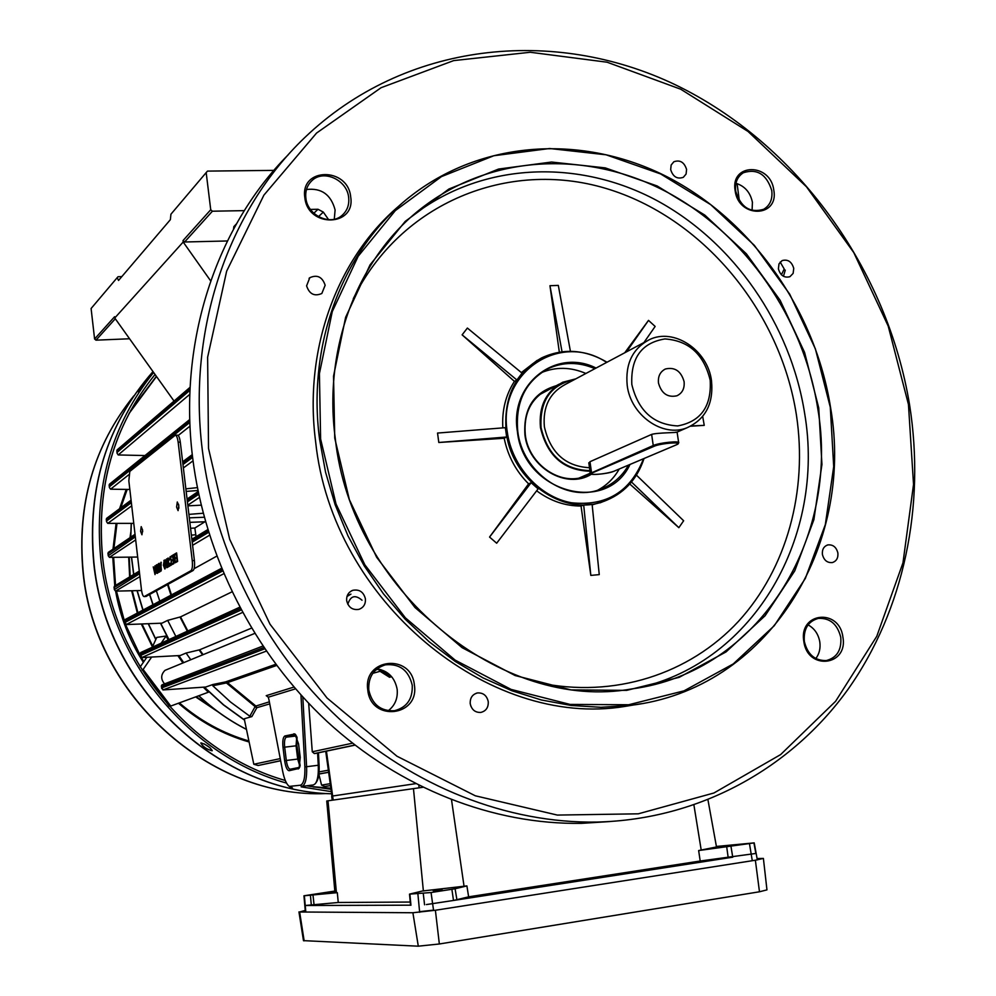 <?xml version="1.0" encoding="UTF-8"?>
<svg xmlns="http://www.w3.org/2000/svg" width="996" height="996" viewBox="0 0 996 996"><rect width="100%" height="100%" fill="white"/><g stroke="black" fill="none" stroke-linecap="round" stroke-linejoin="round"><path stroke-width="1.49" d="M684.09 381.617C681.04 371.047 674.815 366.839 665.44 368.993C660.161 371.67 657.846 376.351 658.481 383.037C661.456 393.507 667.594 397.753 676.882 395.798C682.335 393.171 684.738 388.44 684.09 381.617M586.582 475.553L587.042 474.619M575.825 378.841L562.752 382.227C546.032 391.254 538.599 406.38 540.467 427.583C547.165 455.882 563.674 470.436 589.993 471.22M631.825 384.506C638.262 410.85 653.563 424.657 677.728 425.927C700.86 421.594 711.679 406.343 710.185 380.186C703.911 354.352 688.821 340.607 664.93 338.939C641.636 342.761 630.605 357.95 631.825 384.506M627.206 385.452C630.705 415.257 662.676 437.742 686.842 427.844C705.442 419.403 713.671 403.716 711.505 380.783C707.82 350.057 673.794 327.36 649.205 339.748C632.522 348.7 625.189 363.938 627.206 385.452M675.45 432.276L677.106 432.115M686.842 427.844L677.18 432.052C677.927 432.824 657.348 432.575 651.633 434.405L589.981 461.708L588.885 463.439M546.729 390.818L545.721 390.594M254.677 633.431L164.987 670.358C160.754 674.653 160.617 679.172 164.564 683.891M168.212 639.942L166.071 636.033L156.77 637.403L152.276 647.238M169.27 706.176L142.802 670.457L143.113 669.474L170.739 706.064L208.351 692.232L203.346 687.228M182.816 662.763L177.873 655.692M244.58 720.183L223.478 704.931L204.13 687.165M183.438 662.514L178.645 655.642M168.822 639.669L160.493 623.272M152.948 604.759L149.562 594.575M166.071 636.033L161.178 643.167M151.616 657.099L143.113 669.474M146.773 657.36L140.162 666.971M170.739 706.064L169.681 706.04M142.478 529.511L142.665 531.764M142.553 530.046L141.208 526.635L140.598 531.366L141.942 534.777L142.553 530.046M178.595 504.312L178.894 508.159M178.807 505.57L177.3 501.984L176.591 507.064L178.085 510.649L178.807 505.57M156.235 565.093L156.97 564.657L157.928 572.899L157.019 573.397L155.774 569.812L156.235 565.093L156.995 564.919M160.916 562.292L161.041 571.082L159.248 563.288L160.095 565.516L160.979 564.993L161.228 562.267M166.631 558.88L167.913 567.085L166.842 567.683L165.124 559.777L166.768 562.815L166.954 558.856M170.154 557.698L169.469 560.063L170.142 556.689L171.524 560.536L170.939 565.417L169.918 563.412L170.939 564.396L171.225 560.723L170.154 557.698M173.242 554.921L174.586 554.125L175.271 562.79L174.387 555.282L173.354 555.905L173.242 554.921L174.611 554.399M178.16 442.236C177.5 437.605 176.516 435.277 175.209 435.252L129.804 471.432L128.833 480.844L141.444 589.62C142.079 594.151 142.988 596.48 144.183 596.604L190.983 570.683C192.315 569.376 192.738 566.052 192.253 560.673L178.16 442.236L180.288 442.1C179.629 437.481 178.645 435.152 177.325 435.128L175.483 435.24M174.997 553.876L176.603 552.917L177.612 561.433L176.055 562.342L175.943 561.358L177.176 560.636L176.877 558.009L175.719 558.694L176.753 557.025L176.404 554.087L175.122 554.859L174.997 553.876L176.628 553.191M171.324 556.067L172.906 555.121L173.902 563.587L172.37 564.483L172.258 563.512L173.478 562.79L173.18 560.188L172.034 560.86L173.067 559.217L172.719 556.278L171.436 557.05L171.324 556.067L172.943 555.395M167.938 558.096L169.121 565.342L169.806 564.944L169.918 565.915L168.249 566.886L168.262 558.071M163.904 560.387L165.398 563.96L164.813 568.99L163.406 565.242L164.203 560.362M158.289 563.873L159.024 563.425L159.995 571.692L159.074 572.202L157.816 568.604L158.289 563.873L159.061 563.686M154.89 565.902L155.027 574.592L153.26 566.873L154.081 569.077L154.953 568.567L155.202 565.877M146.014 596.442L193.112 570.496C194.457 569.202 194.88 565.865 194.394 560.499L180.288 442.1M176.591 562.03L175.943 561.358M176.504 561.308L177.525 560.711M176.242 558.383L175.607 557.71M176.155 557.66L177.101 557.113M175.645 554.535L175.557 553.826M173.877 555.594L173.802 554.884M172.893 564.184L172.258 563.512M172.818 563.462L173.814 562.877M172.557 560.549L171.922 559.889M172.482 559.839L173.404 559.291M171.959 556.739L171.885 556.029M170.092 557.748L170.465 556.764M171.175 565.267L170.727 564.396M169.83 565.205L169.121 565.342M168.76 566.587L168.125 565.927M167.091 567.571L166.73 566.687M166.556 563.985L166.32 563.201M167.502 566.288L167.191 563.599L166.307 565.579L166.805 566.687L167.826 566.263M165.037 568.841L164.527 567.957M163.954 561.408L164.328 560.449M164.801 567.981L165.099 564.134L164.091 561.321L163.705 565.081L165.348 567.944M161.352 570.061L161.003 566.002L160.294 566.413L161.091 570.036M160.493 566.301L160.306 565.491M161.277 565.093L160.095 565.516M159.323 572.09L158.538 571.791M158.289 564.906L158.825 563.823M159.584 570.907L158.85 564.558L158.003 565.678L158.115 568.455L158.812 571.181L159.895 570.882M157.268 573.285L156.484 572.986M156.235 566.139L156.77 565.056M157.53 572.115L156.783 565.778L156.061 569.662L156.746 572.389L157.829 572.09M155.326 573.547L154.978 569.563L154.28 569.973L155.077 573.547M154.492 569.849L154.305 569.052M155.252 568.666L154.081 569.077M201.03 742.879C206.346 744.61 210.094 747.199 212.248 750.648L212.024 750.785C206.583 749.204 202.848 746.614 200.806 743.016L201.03 742.879M145.79 381.095L137.921 391.64L145.79 381.095M153.608 372.454C111.689 424.657 94.047 486.496 100.696 557.947C111.328 662.029 190.572 756.562 286.537 783.093M301.19 786.877L331.319 791.621M131.659 590.777L137.348 613.05M141.345 624.044L152.438 646.865M195.639 696.901L218.112 711.916M132.256 590.753L137.909 612.752M142.005 624.019L152.749 646.155M196.237 696.69L214.924 709.538M204.168 743.863L209.994 747.722M130.675 536.309L130.551 537.305M129.231 557.162L130.177 576.584M130.775 532.325L130.015 537.666M128.696 557.162L129.642 576.908M149.711 594.488L153.098 604.672M160.68 623.259L168.984 639.594M178.832 655.629L183.6 662.452M204.342 687.14L223.577 704.819L244.555 719.996M269.754 703.873L256.831 707.708L251.888 716.585L244.369 718.739L244.717 721.154L253.818 764.256L258.151 765.501L280.635 760.658M251.888 716.585L249.809 716.224L255.325 706.214L269.356 701.831M276.602 665.477L226.951 682.82L212.771 685.746L230.549 702.043L249.809 716.224M212.771 685.746L212.907 684.501L205.799 687.016L162.933 689.942L161.352 685.995L161.75 688.622M251.453 628.152L199.648 649.803L186.078 653.04L190.647 659.564M186.078 653.04L180.214 655.517L141.756 657.572L140.187 653.575L140.561 656.177M231.931 591.873L180.537 616.885L167.677 620.371L175.869 636.444M167.677 620.371L161.987 623.172L126.206 624.579L124.662 620.533L124.998 623.11M156.372 590.815L159.796 601.123M380.733 669.561L390.183 676.259L389.56 677.292L380.086 671.304L372.803 673.321M391.652 676.695L389.56 677.292M324.746 786.504L330.485 785.62L324.671 786.516L321.571 785.109L318.869 774.253M210.691 280.922L183.177 242.028L183.003 240.596L210.729 209.745L206.184 172.594L207.479 171.1L273.888 170.378M206.184 172.594L170.939 214.202L170.353 219.693L118.536 280.461L117.179 277.685L118.026 276.726L121.823 276.614M117.179 277.685L91.097 308.499L94.595 339.001L114.602 316.728L114.752 317.998L183.177 242.028M204.939 521.767L194.843 528.029L190.547 528.266M135.332 536.869L108.24 555.768L109.448 557.362L137.672 557.038M135.033 534.279L108.315 552.357L108.303 555.033M308.673 703.325L312.271 751.781L314.325 753.574L316.018 753.337M313.827 213.244L318.01 209.272L310.428 209.421M244.281 210.629L212.397 211.214L184.609 241.991L227.399 240.97M233.537 229.068L233.836 226.627L236.338 224M318.01 209.272L323.314 212.098L318.483 216.642M184.609 241.991L183.003 240.596M201.18 505.171L187.883 505.856M221.498 568.318L125.135 619.549L124.662 620.533M139.602 573.733L114.341 589.595L115.561 591.126L141.569 590.516M216.742 556.154L194.133 568.691M139.303 571.069L114.453 586.109L114.403 588.86M239.663 607.249L140.722 652.529L140.187 653.575M190.136 387.257L117.067 449.943L117.055 453.217L118.2 454.948L145.005 455.558M189.775 419.49L109.423 484.205L109.386 487.505L110.568 489.198L129.841 489.459M131.074 500.154L106.609 518.368L106.56 521.717L107.755 523.361L133.763 523.373M212.907 684.501L225.544 681.911L275.718 664.295M262.832 646.08L161.925 684.899L161.352 685.995M268.011 696.901L266.218 695.669L268.273 697.2L268.957 699.74L282.665 771.24C284.308 779.295 286.512 784.35 289.288 786.404L300.394 785.222C303.718 783.902 305.199 777.801 304.863 766.92L300.954 695.009M380.086 671.304L379.015 669.188L389.897 676.035M375.716 669.959L378.667 669.1M196.063 536.695L194.843 528.029M420.661 209.272L419.963 209.534M129.58 338.765L95.977 340.171L94.595 339.001M115.299 318.77L95.977 340.171M174.039 401.077L114.752 317.998M739.306 200.669L737.102 183.613M210.729 209.745L212.397 211.214M328.618 219.693L323.314 212.098M298.551 743.825L300.244 757.421L299.074 768.402L289.189 770.717C287.134 770.443 285.628 767.094 284.644 760.683L283.001 747.374C282.403 740.887 283.038 737.09 284.906 735.969L294.853 733.965L298.551 743.825M302.821 697.063L306.619 766.982C306.98 778.449 305.411 784.935 301.913 786.404L313.479 784.923L315.309 783.69C317.649 780.441 318.633 774.378 318.272 765.526L317.6 753.013M297.057 737.376L296.908 745.705L300.145 765.625M318.434 752.839L319.106 765.152C319.442 773.481 318.508 779.171 316.317 782.234L315.869 782.881M291.019 786.815L292.451 787.998L289.375 786.491M295.849 734.986L286.35 737.152C284.707 738.123 284.146 741.46 284.669 747.137L286.313 760.446C287.172 766.061 288.504 768.987 290.297 769.211L299.672 767.318M299.933 766.534L297.692 759.039L296.049 745.755L296.783 736.716M390.183 676.259L378.966 669.15M268.223 697.113L266.218 695.669L293.957 687.066M256.657 707.882L225.258 681.986M334.905 891.881L323.551 893.487L334.917 891.955M433.16 890.661L442.075 889.714L433.16 890.661M727.615 846.388L718.402 847.372L727.615 846.388M707.957 799.863L716.498 846.961L698.644 850.559L754.221 842.89L716.41 846.451M732.409 857.245L453.852 900.409L468.63 896.836L700.2 861.017L755.852 853.46L753.96 843.077M410.551 905.177L305.237 905.501L338.254 902.488L410.252 902.04M338.254 902.488L337.308 892.665L336.424 892.69L328.008 800.809L326.75 801.008M466.9 885.905L455.097 888.768L431.056 892.528L409.518 894.134L422.292 891.034L466.9 885.905L468.63 896.836M422.777 787.301L328.008 800.809M698.644 850.559L700.2 861.017M334.955 892.453L336.424 892.69M749.502 843.898L752.291 860.718M426.413 904.567L453.852 900.409M334.83 891.059L303.954 895.79L337.308 892.665M757.085 858.527L763.397 858.415L755.366 860.233L435.389 910.257L412.892 912.747L299.647 911.987L305.237 910.431M763.409 858.577L766.957 889.876L759.475 891.781L439.348 943.984L418.295 946.188L303.481 940.635M420.237 911.601L432.488 910.244M332.203 800.211L331.693 796.153L415.544 783.678M793.75 268.36C791.733 261.674 787.861 259.072 782.146 260.566L778.997 263.853L778.386 268.858C780.378 275.506 784.226 278.121 789.915 276.701L793.127 273.402L793.75 268.36M365.42 598.895C363.64 592.022 359.456 589.159 352.883 590.279C348.438 592.097 346.359 595.546 346.67 600.65C348.401 607.423 352.509 610.324 358.996 609.34C363.59 607.585 365.731 604.099 365.42 598.895M837.885 553.004C836.354 547.128 833.005 544.439 827.85 544.912C823.817 546.294 821.999 549.468 822.41 554.448C823.916 560.275 827.228 562.977 832.345 562.566C836.453 561.209 838.296 558.021 837.885 553.004M686.58 169.432C684.252 162.199 680.007 159.634 673.856 161.763L671.155 165.025L670.669 169.606C672.972 176.815 677.18 179.38 683.318 177.325L686.082 174.063L686.58 169.432M325.157 285.242C322.33 276.888 317.214 274.373 309.781 277.722L306.594 285.852C309.37 294.131 314.45 296.671 321.833 293.484L325.157 285.242M470.162 703.226L470.822 706.102M488.252 701.62C486.832 695.557 483.259 692.656 477.532 692.93C472.39 694.312 469.95 697.91 470.224 703.711C471.606 709.7 475.117 712.613 480.757 712.439C486.023 711.119 488.526 707.509 488.252 701.62M803.834 641.412C798.518 612.204 839.429 607.958 842.89 637.054C848.418 665.975 807.445 670.868 803.834 641.412M840.773 637.365C837.474 624.131 829.967 617.806 818.276 618.404C808.08 621.355 803.436 629.036 804.332 641.436C807.532 654.447 814.853 660.809 826.319 660.547C836.877 657.771 841.707 650.039 840.773 637.365M808.08 624.878C814.454 628.401 818.363 634.066 819.795 641.872C820.654 648.284 819.335 653.849 815.824 658.555M735.148 190.722C730.068 162.896 770.543 162.535 773.792 190.112C779.096 217.701 738.546 218.647 735.148 190.722M771.763 190.585C766.621 174.325 757.172 168.374 743.414 172.719C737.326 176.641 734.762 182.791 735.708 191.17C740.713 207.23 750.038 213.269 763.671 209.297C770.045 205.425 772.734 199.188 771.763 190.585M735.944 183.289C744.846 186.115 750.337 192.44 752.416 202.263L752.092 210.43M304.838 197.619C299.97 167.266 347.99 166.842 350.692 196.884C355.846 226.939 307.714 228.059 304.838 197.619M348.65 197.395C347.118 179.952 323.6 169.096 311.947 180.612C307.154 185.169 305.137 190.983 305.872 198.092C307.378 215.261 330.149 226.142 341.939 215.485C347.193 210.891 349.434 204.865 348.65 197.395M306.469 189.501C321.459 187.758 331.008 194.594 335.104 209.969L334.283 219.207M367.785 690.079C362.693 658.107 411.448 653.04 414.361 684.887C419.752 716.522 370.873 722.349 367.785 690.079M412.232 685.211C408.646 670.32 399.707 663.523 385.427 664.83C373.724 668.503 368.171 676.919 368.794 690.066C372.13 704.458 380.684 711.343 394.466 710.721C406.916 707.421 412.83 698.918 412.232 685.211M376.974 668.864C388.116 670.744 394.839 677.541 397.155 689.257C398.002 698.283 395.026 705.454 388.241 710.758M606.651 362.42C559.727 331.021 497.191 372.952 507.275 431.953C511.919 466.502 539.72 497.004 571.38 502.756C606.377 506.466 630.418 491.8 643.516 458.77M644.026 458.558C636.917 479.96 623.272 494.315 603.078 501.623C563.026 516.588 511.558 480.284 506.242 432.164C503.229 397.865 515.032 373.089 541.662 357.875C563.238 347.94 585.025 349.384 607.025 362.22M629.995 464.497C606.327 515.218 523.274 492.061 517.372 431.318C509.354 384.095 556.117 347.704 596.056 368.059M594.923 368.669C578.751 361.747 563.126 361.772 548.049 368.719C525.303 381.431 515.218 402.334 517.771 431.43C522.278 472.054 565.927 502.594 599.667 489.546C612.129 485.064 621.753 476.922 628.538 465.107M320.612 438.999L336.026 504.001L364.835 564.782L405.347 617.806L455.085 660.087L511.085 689.406L570.048 704.421L628.725 704.745L684.015 690.851L733.268 663.921L774.253 625.737L805.316 578.477L825.335 524.581L833.702 466.614L830.291 407.19L815.388 348.886L789.716 294.156L754.346 245.352L710.708 204.641L660.597 173.927L606.116 154.803L549.643 148.504L493.829 155.737L441.452 176.616L395.35 210.579L358.187 256.258L332.278 311.549L319.417 373.6L320.612 438.999M830.527 407.314C855.041 546.505 767.393 689.444 630.269 705.392L600.999 707.285L571.243 705.492L541.376 699.976L511.82 690.738L483.01 677.878L455.346 661.518L429.251 641.847L405.123 619.126L383.336 593.678L364.212 565.84L348.052 536.022L335.117 504.661L325.568 472.241L319.567 439.211C306.656 341.703 344.703 246.323 412.207 194.992C485.936 138.407 587.752 134.634 670.98 178.807C754.233 223.403 815.375 311.91 830.527 407.314M334.743 438.115L333.536 376.152L345.624 317.313L370.076 264.824L405.223 221.386L448.897 189.028L498.56 169.059L551.56 162.037L605.257 167.888L657.111 185.953L704.832 215.111L746.402 253.831L780.117 300.269L804.569 352.385L818.737 407.912L821.937 464.485L813.894 519.638L794.746 570.87L765.115 615.727L726.059 651.907L679.21 677.33L626.671 690.365L571.007 689.904L515.106 675.525L462.082 647.649L414.983 607.523L376.65 557.262L349.372 499.681L334.743 438.115M817.691 408.123C803.523 318.446 746.303 235.168 668.341 192.826C590.367 150.882 494.987 153.558 425.292 205.4C359.855 253.544 322.791 344.877 335.254 438.24C351.165 590.454 501.835 712.588 631.862 688.908C759.276 672.163 840.487 538.575 817.691 408.123M288.242 154.766C216.456 226.951 178.259 340.918 192.552 456.952C204.69 556.552 254.279 653.762 327.124 721.515C400.33 788.894 493.667 824.825 581.676 823.343L609.963 821.551M208.525 448.449L229.703 539.334L270.041 624.255L327.024 697.997L396.931 756.201L475.304 795.792L557.337 815.077L638.299 813.819L713.933 792.99L780.627 754.595L835.594 701.308L876.791 636.27L902.974 562.84L913.531 484.442L908.452 404.451L888.22 326.115L853.771 252.573L806.461 186.775L748.046 131.472L680.716 89.217L607.112 62.213L530.27 52.265L453.678 60.607L381.119 87.685L316.566 133.053L263.903 195.129L226.652 271.161L207.629 357.228L208.525 448.449M909.634 405.173C925.433 505.769 904.281 609.739 848.044 689.282C791.347 768.202 699.702 819.596 596.928 822.061C507.836 823.543 413.216 787.039 338.951 718.564C265.048 649.716 214.663 550.913 202.275 449.756C187.273 328.879 228.433 210.542 304.564 137.747C404.662 41.745 553.689 26.456 675.4 84.809C797.323 143.748 887.374 269.007 909.634 405.173M591.4 474.221C566.575 489.957 528.415 467.622 524.917 434.766C523.311 408.721 533.756 392.374 556.229 385.726M553.191 387.357L547.713 389.411C530.93 398.487 523.46 413.639 525.315 434.879C528.577 464.31 560.449 486.297 584.876 476.387L590.578 473.747M544.289 391.241L549.979 389.087M401.052 204.217C337.993 256.308 303.332 348.177 315.632 441.714C332.116 600.8 488.538 729.084 624.878 706.425L641.561 703.649M585.909 373.475C570.646 366.926 555.78 366.665 541.289 372.678M506.653 437.007L438.8 442.485L437.543 433.061L505.37 427.682L506.653 437.007L504.188 438.265C507.811 455.969 515.94 471.158 528.602 483.844L531.117 482.711L538.114 488.874L496.668 543.218L489.559 537.056L528.602 483.844M536.645 490.804C550.415 501 565.205 506.068 581.042 506.018L583.681 504.96L592.11 504.287L599.256 574.617L590.827 575.402L581.042 506.018M592.172 504.885L604.883 501M636.444 475.142L683.642 520.759L678.849 527.681L629.783 484.019M438.8 442.485L504.188 438.265M462.119 334.855L467.385 328.058L522.053 373.151L516.899 379.986L462.119 334.855L514.422 381.381C505.694 394.964 501.822 410.464 502.831 427.882M537.242 360.328L521.356 372.579M562.03 351.75L549.954 285.703L559.329 352.136M549.954 285.703L558.32 285.404L570.422 351.302M626.534 351.825L648.508 320.388L624.753 352.771M648.508 320.388L655.144 326.439L643.914 342.574M702.69 416.44L704.247 425.354L690.589 426.226M516.899 379.986L514.422 381.381M597.787 490.157C606.825 485.289 613.972 478.254 619.213 469.054M590.255 473.274L585.187 476.275M583.681 504.96L590.827 575.402M531.117 482.711L489.559 537.056M691.137 425.952L704.247 425.354M631.501 482.014L678.849 527.681M781.412 274.759L784.226 269.007L780.167 262.06M785.284 270.103L783.441 276.278M362.034 600.227C355.186 594.438 350.443 595.795 347.828 604.286M346.994 596.48L350.941 594.126M574.406 379.601C550.763 384.705 539.645 400.691 541.04 427.545C547.638 455.471 563.935 469.826 589.906 470.61M645.582 341.678L565.28 384.456C549.605 392.872 542.633 407.015 544.389 426.873C550.39 452.744 565.417 466.352 589.495 467.722M131.335 523.386L130.775 537.155M131.559 557.125L133.788 574.406M137.199 590.628L143.038 610.025M148.429 623.757L155.799 639.171M198.827 695.731C213.293 709.277 229.142 720.469 246.398 729.321M142.079 670.071L142.951 669.698M144.333 596.554L146.312 596.367M190.983 570.683L193.112 570.496M192.253 560.673L194.394 560.499M127.177 489.434L120.74 507.848M116.993 523.423L113.893 548.584M113.631 557.374L115.561 585.436M114.777 585.909L112.772 557.387M112.996 549.194L116.084 523.423M119.557 508.732L126.193 489.422M310.13 786.429L330.846 788.234L309.943 786.404M330.884 788.421L313.155 786.977M133.75 395.972C93.811 445.635 76.966 504.287 83.191 571.903C94.695 696.241 211.301 799.215 326.738 793.538C211.028 799.253 94.508 696.328 83.029 572.09C76.792 504.437 93.711 445.71 133.788 395.922M93.898 562.541C105.638 686.045 216.53 791.036 331.618 793.8C216.232 791.073 105.452 686.157 93.724 562.74C87.001 488.015 106.759 424.284 152.986 371.583C106.896 424.147 87.187 487.803 93.898 562.541M155.052 374.459C113.544 426.114 96.052 487.281 102.6 557.972M130.65 410.514L156.36 376.301M128.97 413.626L156.497 376.488L129.069 413.44M249 741.958C223.042 734.45 199.524 721.54 178.458 703.226M143.362 662.328C129.393 640.366 120.143 616.636 115.611 591.126M116.47 591.151L125.01 623.247M125.309 624.056L140.561 656.215M141.32 657.472L143.872 661.581M179.367 702.89C200.134 720.843 223.278 733.529 248.788 740.949M590.329 473.361L653.252 445.511L651.633 434.405M654.123 446.283L653.252 445.511C659.203 442.71 680.716 440.506 678.687 442.896L676.533 444.764C684.8 441.465 661.145 443.071 654.123 446.283L592.296 472.913C585.175 475.814 607.448 474.183 613.685 471.357L676.533 444.764M592.296 472.913L591.475 472.179L589.981 461.708M676.944 444.577L613.685 471.357M614.059 471.208L613.847 471.332C600.476 475.553 585.399 474.656 590.242 472.988L588.798 462.779M135.68 539.894L109.448 557.362M135.17 535.437L108.141 553.664M352.509 743.19L312.271 751.781M355.024 745.145L315.707 753.399L355.024 745.145M354.887 745.045L314.325 753.574M328.356 770.194L319.081 771.9M330.224 783.678L321.571 785.109M328.63 772.224L318.907 773.979L328.63 772.224M328.643 772.298L318.894 774.054M280.237 758.616L253.818 764.256M280.66 760.77L258.138 765.501L280.66 760.77M199.412 497.452L187.796 505.184M198.416 492.771L187.223 500.328M198.727 494.277L187.41 501.884M223.739 573.733L126.206 624.579M222.021 569.625L124.874 621.031M222.606 571.019L125.06 622.388M209.521 535.238L192.577 545.322M139.938 576.622L115.561 591.126M208.164 530.868L192.016 540.604M139.44 572.302L114.229 587.503M208.612 532.312L192.203 542.16M242.476 612.49L141.756 657.572M241.132 609.988L140.623 655.455M240.385 608.618L140.424 654.086M189.838 394.292L118.2 454.948M190.074 388.49L117.018 451.026M189.987 390.245L117.13 452.408M190.024 426.114L178.222 435.476M128.745 474.768L110.568 489.198M189.813 420.71L109.323 485.363M189.875 422.366L109.448 486.72M193.037 460.849L183.364 467.946M131.733 505.794L107.755 523.361M192.614 457.401L182.965 464.534M131.372 502.669L106.622 520.958M192.427 455.832L182.778 462.991M131.198 501.249L106.472 519.601M266.281 651.147L162.933 689.942M264.687 648.832L161.813 687.887M263.791 647.512L161.613 686.555M202.512 654.721L199.1 649.965M199.648 649.803L203.022 654.521M379.8 671.242L378.418 669.051M225.544 681.911L227.486 682.621L255.735 705.915L256.831 707.708M170.988 595.172L167.54 584.64M168.025 584.366L171.474 594.911M187.335 631.203L180.015 617.059M180.537 616.885L187.833 630.966M326.439 751.158L333.199 800.062M295.501 688.846L268.273 697.2M319.106 765.152L304.863 766.92M313.416 784.935L301.85 786.417L300.394 785.222M298.551 758.964L284.644 760.683M296.908 745.705L283.001 747.374M296.422 735.957L286.35 737.152L284.906 735.969M295.563 734.948L293.895 733.766M203.184 513.239L188.891 514.384M189.85 522.377L205.487 521.742L189.85 522.34M204.255 517.248L189.315 517.845M197.955 490.505L186.165 491.414M195.863 534.752L191.369 535.138M290.297 769.211L289.189 770.717M299.36 767.443L298.24 768.962M423.375 891.009L413.465 788.583M701.221 850.173L693.926 805.067M464.061 886.34L451.524 799.825M431.056 892.528L433.584 910.531M418.967 905.24L419.652 912.286M304.378 895.827L305.822 912.037M726.769 847.285L728.213 857.805M731.027 846.712L732.745 857.195M455.097 888.768L456.915 899.836M409.879 894.159L410.95 905.252M417.897 894.035L418.98 905.24M423.275 893.561L424.57 904.779M451.898 889.341L453.491 900.471M313.043 895.491L314.101 905.252M310.466 895.728L311.35 905.489M418.295 946.188L412.892 912.747M439.348 943.984L435.389 910.257M304.154 940.847L299.647 911.987M759.475 891.781L755.366 860.233M418.83 785.346L419.142 787.799M425.292 205.4L415.842 213.293C484.915 161.887 579.46 159.074 656.738 200.47C734.015 242.265 790.687 324.646 804.644 413.39C825.522 535.599 755.254 661.456 638.984 687.763M538.525 682.621C614.084 698.818 689.531 674.093 738.36 621.479C786.965 568.467 807.868 490.729 796.414 414.983C780.316 310.852 702.74 217.128 605.518 188.306C508.545 159.31 400.579 202.325 353.269 298.725M664.307 369.553L665.44 368.993M579.348 477.931L590.23 473.237M539.359 394.777L559.117 384.182M246.41 729.383C229.092 720.531 213.194 709.326 198.702 695.781M155.712 639.37L148.242 623.77M142.889 610.1L137.037 590.64M133.651 574.48L131.435 557.125M130.675 537.23L131.248 523.386M144.183 596.604L146.163 596.43M155.052 374.471C113.556 426.114 96.102 487.305 102.688 558.046C113.171 660.547 190.908 753.785 285.279 780.466M307.465 785.931L330.996 789.293M678.625 442.448L677.093 432.04M330.485 785.57L324.671 786.516M198.154 491.538L187.074 499.046M207.778 529.611L191.855 539.247M192.278 454.612L182.629 461.795M331.942 796.103L325.729 751.295M114.341 589.595L114.03 587.03M108.24 555.768L107.942 553.216M106.56 521.717L106.286 519.165M109.386 487.505L109.137 484.928M117.055 453.217L116.831 450.603M313.479 784.923L301.913 786.404M185.854 488.849L197.382 487.629M289.288 786.404L290.62 787.562M295.501 734.538L294.853 733.965M326.75 800.996L334.967 892.59M754.233 842.977L757.346 859.909M303.954 895.79L305.374 912.025M409.518 894.134L410.551 905.215M303.494 940.734L298.949 911.913M352.883 590.279L351.625 590.79M827.85 544.912L827.215 545.098M309.781 277.722L309.071 278.332M477.532 692.93L476.374 693.204M818.276 618.404L816.708 618.765M743.414 172.719L742.344 173.391M311.947 180.612L310.628 181.932M385.427 664.83L382.377 665.751M624.878 706.425L630.269 705.392M581.676 823.343L596.928 822.061M544.526 391.129L547.713 389.411M543.057 371.508L548.049 368.719M600.003 502.856L603.078 501.623M349.484 594.724L347.28 595.62"/></g></svg>
